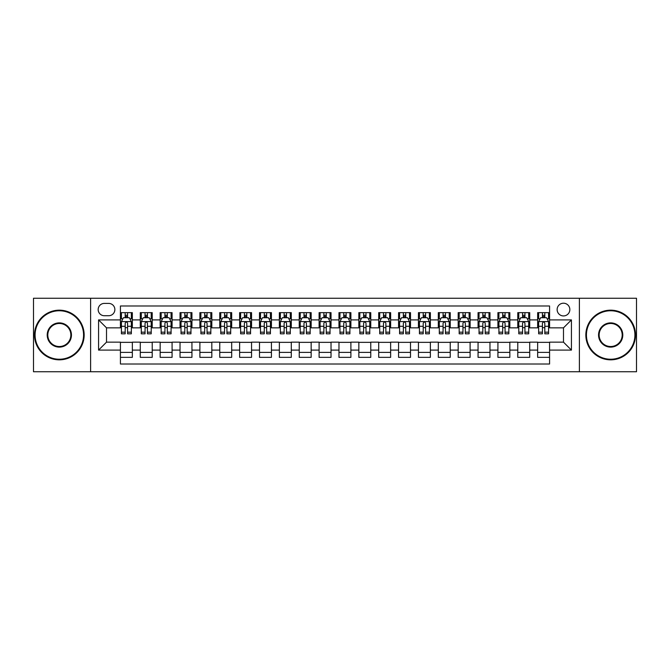 <?xml version="1.0" encoding="UTF-8"?>
<svg xmlns="http://www.w3.org/2000/svg" width="670" height="670" viewBox="0 0 670 670"><rect width="100%" height="100%" fill="white"/><g stroke="black" fill="none" stroke-linecap="round" stroke-linejoin="round"><path stroke-width="1" d="M563.487 303.209A6.357 6.357 0 0 0 557.13 309.565A6.357 6.357 0 0 0 563.487 315.93A6.357 6.357 0 0 0 569.843 309.565A6.357 6.357 0 0 0 563.487 303.209M579.382 371.758L636.5 371.758L636.5 298.242L579.382 298.242L579.382 371.758L90.618 371.758L90.618 298.242L33.5 298.242L33.5 371.758L90.618 371.758M549.576 312.647L537.658 312.647L537.658 319.9L529.71 319.9L529.71 327.848L537.658 327.848L537.658 319.9M529.71 319.9L529.71 312.647L517.784 312.647L517.784 319.9L509.837 319.9L509.837 327.848L517.784 327.848L517.784 319.9M509.837 319.9L509.837 312.647L497.919 312.647L497.919 319.9L489.971 319.9L489.971 327.848L497.919 327.848L497.919 319.9M489.971 319.9L489.971 312.647L478.053 312.647L478.053 319.9L470.106 319.9L470.106 327.848L478.053 327.848L478.053 319.9M470.106 319.9L470.106 312.647L458.18 312.647L458.18 319.9L450.232 319.9L450.232 327.848L458.18 327.848L458.18 319.9M450.232 319.9L450.232 312.647L438.314 312.647L438.314 319.9L430.366 319.9L430.366 327.848L438.314 327.848L438.314 319.9M430.366 319.9L430.366 312.647L418.449 312.647L418.449 319.9L410.501 319.9L410.501 327.848L418.449 327.848L418.449 319.9M410.501 319.9L410.501 312.647L398.575 312.647L398.575 319.9L390.635 319.9L390.635 327.848L398.575 327.848L398.575 319.9M390.635 319.9L390.635 312.647L378.709 312.647L378.709 319.9L370.761 319.9L370.761 327.848L378.709 327.848L378.709 319.9M370.761 319.9L370.761 312.647L358.844 312.647L358.844 319.9L350.896 319.9L350.896 327.848L358.844 327.848L358.844 319.9M350.896 319.9L350.896 312.647L338.97 312.647L338.97 319.9L331.03 319.9L331.03 327.848L338.97 327.848L338.97 319.9M331.03 319.9L331.03 312.647L319.104 312.647L319.104 319.9L311.156 319.9L311.156 327.848L319.104 327.848L319.104 319.9M311.156 319.9L311.156 312.647L299.239 312.647L299.239 319.9L291.291 319.9L291.291 327.848L299.239 327.848L299.239 319.9M291.291 319.9L291.291 312.647L279.365 312.647L279.365 319.9L271.425 319.9L271.425 327.848L279.365 327.848L279.365 319.9M271.425 319.9L271.425 312.647L259.499 312.647L259.499 319.9L251.552 319.9L251.552 327.848L259.499 327.848L259.499 319.9M251.552 319.9L251.552 312.647L239.634 312.647L239.634 319.9L231.686 319.9L231.686 327.848L239.634 327.848L239.634 319.9M231.686 319.9L231.686 312.647L219.768 312.647L219.768 319.9L211.82 319.9L211.82 327.848L219.768 327.848L219.768 319.9M211.82 319.9L211.82 312.647L199.895 312.647L199.895 319.9L191.947 319.9L191.947 327.848L199.895 327.848L199.895 319.9M191.947 319.9L191.947 312.647L180.029 312.647L180.029 319.9L172.081 319.9L172.081 327.848L180.029 327.848L180.029 319.9M172.081 319.9L172.081 312.647L160.163 312.647L160.163 319.9L152.216 319.9L152.216 327.848L160.163 327.848L160.163 319.9M152.216 319.9L152.216 312.647L140.29 312.647L140.29 327.848L132.342 327.848L132.342 312.647L120.424 312.647M120.424 357.353L132.342 357.353L132.342 342.152L140.29 342.152L140.29 357.353L152.216 357.353L152.216 342.152L160.163 342.152L160.163 350.1L152.216 350.1M160.163 350.1L160.163 357.353L172.081 357.353L172.081 342.152L180.029 342.152L180.029 350.1L172.081 350.1M180.029 350.1L180.029 357.353L191.947 357.353L191.947 342.152L199.895 342.152L199.895 350.1L191.947 350.1M199.895 350.1L199.895 357.353L211.82 357.353L211.82 342.152L219.768 342.152L219.768 350.1L211.82 350.1M219.768 350.1L219.768 357.353L231.686 357.353L231.686 342.152L239.634 342.152L239.634 350.1L231.686 350.1M239.634 350.1L239.634 357.353L251.552 357.353L251.552 342.152L259.499 342.152L259.499 350.1L251.552 350.1M259.499 350.1L259.499 357.353L271.425 357.353L271.425 342.152L279.365 342.152L279.365 350.1L271.425 350.1M279.365 350.1L279.365 357.353L291.291 357.353L291.291 342.152L299.239 342.152L299.239 350.1L291.291 350.1M299.239 350.1L299.239 357.353L311.156 357.353L311.156 342.152L319.104 342.152L319.104 350.1L311.156 350.1M319.104 350.1L319.104 357.353L331.03 357.353L331.03 342.152L338.97 342.152L338.97 350.1L331.03 350.1M338.97 350.1L338.97 357.353L350.896 357.353L350.896 342.152L358.844 342.152L358.844 350.1L350.896 350.1M358.844 350.1L358.844 357.353L370.761 357.353L370.761 342.152L378.709 342.152L378.709 350.1L370.761 350.1M378.709 350.1L378.709 357.353L390.635 357.353L390.635 342.152L398.575 342.152L398.575 350.1L390.635 350.1M398.575 350.1L398.575 357.353L410.501 357.353L410.501 342.152L418.449 342.152L418.449 350.1L410.501 350.1M418.449 350.1L418.449 357.353L430.366 357.353L430.366 342.152L438.314 342.152L438.314 350.1L430.366 350.1M438.314 350.1L438.314 357.353L450.232 357.353L450.232 342.152L458.18 342.152L458.18 350.1L450.232 350.1M458.18 350.1L458.18 357.353L470.106 357.353L470.106 342.152L478.053 342.152L478.053 350.1L470.106 350.1M478.053 350.1L478.053 357.353L489.971 357.353L489.971 342.152L497.919 342.152L497.919 350.1L489.971 350.1M497.919 350.1L497.919 357.353L509.837 357.353L509.837 342.152L517.784 342.152L517.784 350.1L509.837 350.1M517.784 350.1L517.784 357.353L529.71 357.353L529.71 342.152L537.658 342.152L537.658 350.1L529.71 350.1M104.327 315.729L108.699 315.729A6.156 6.156 0 0 0 114.863 309.565A6.156 6.156 0 0 0 108.699 303.409L104.327 303.409A6.156 6.156 0 0 0 98.172 309.565A6.156 6.156 0 0 0 104.327 315.729M579.382 298.242L90.618 298.242M549.576 319.9L549.576 305.989L120.424 305.989L120.424 327.848L106.513 327.848L106.513 342.152L120.424 342.152L120.424 364.011L549.576 364.011L549.576 342.152L563.487 342.152L563.487 327.848L549.576 327.848L549.576 319.9L571.435 319.9L571.435 350.1L549.576 350.1M120.424 350.1L98.565 350.1L98.565 319.9L120.424 319.9M537.658 350.1L537.658 357.353L549.576 357.353M120.424 317.613L121.421 317.613M125.189 317.613L127.576 317.613M131.353 317.613L132.342 317.613M120.424 327.647L121.421 327.647M125.189 327.647L127.576 327.647M131.353 327.647L132.342 327.647M120.424 342.353L132.342 342.353M120.424 352.387L132.342 352.387M140.29 327.647L141.286 327.647M145.063 327.647L147.442 327.647M151.219 327.647L152.216 327.647M140.29 317.613L141.286 317.613M145.063 317.613L147.442 317.613M151.219 317.613L152.216 317.613M140.29 342.353L152.216 342.353M140.29 352.387L152.216 352.387M160.163 342.353L172.081 342.353M160.163 352.387L172.081 352.387M160.163 317.613L161.152 317.613M164.929 317.613L167.316 317.613M171.084 317.613L172.081 317.613M160.163 327.647L161.152 327.647M164.929 327.647L167.316 327.647M171.084 327.647L172.081 327.647M180.029 342.353L191.947 342.353M180.029 352.387L191.947 352.387M180.029 317.613L181.017 317.613M184.794 317.613L187.181 317.613M190.958 317.613L191.947 317.613M180.029 327.647L181.017 327.647M184.794 327.647L187.181 327.647M190.958 327.647L191.947 327.647M199.895 342.353L211.82 342.353M199.895 352.387L211.82 352.387M199.895 317.613L200.891 317.613M204.668 317.613L207.047 317.613M210.824 317.613L211.82 317.613M199.895 327.647L200.891 327.647M204.668 327.647L207.047 327.647M210.824 327.647L211.82 327.647M219.768 342.353L231.686 342.353M219.768 352.387L231.686 352.387M219.768 317.613L220.757 317.613M224.534 317.613L226.921 317.613M230.689 317.613L231.686 317.613M219.768 327.647L220.757 327.647M224.534 327.647L226.921 327.647M230.689 327.647L231.686 327.647M239.634 342.353L251.552 342.353M239.634 352.387L251.552 352.387M239.634 317.613L240.622 317.613M244.399 317.613L246.786 317.613M250.563 317.613L251.552 317.613M239.634 327.647L240.622 327.647M244.399 327.647L246.786 327.647M250.563 327.647L251.552 327.647M259.499 342.353L271.425 342.353M259.499 352.387L271.425 352.387M259.499 317.613L260.496 317.613M264.273 317.613L266.652 317.613M270.429 317.613L271.425 317.613M259.499 327.647L260.496 327.647M264.273 327.647L266.652 327.647M270.429 327.647L271.425 327.647M279.365 342.353L291.291 342.353M279.365 352.387L291.291 352.387M279.365 317.613L280.361 317.613M284.139 317.613L286.526 317.613M290.294 317.613L291.291 317.613M279.365 327.647L280.361 327.647M284.139 327.647L286.526 327.647M290.294 327.647L291.291 327.647M299.239 342.353L311.156 342.353M299.239 352.387L311.156 352.387M299.239 317.613L300.227 317.613M304.004 317.613L306.391 317.613M310.168 317.613L311.156 317.613M299.239 327.647L300.227 327.647M304.004 327.647L306.391 327.647M310.168 327.647L311.156 327.647M319.104 342.353L331.03 342.353M319.104 352.387L331.03 352.387M319.104 317.613L320.101 317.613M323.87 317.613L326.257 317.613M330.034 317.613L331.03 317.613M319.104 327.647L320.101 327.647M323.87 327.647L326.257 327.647M330.034 327.647L331.03 327.647M338.97 342.353L350.896 342.353M338.97 352.387L350.896 352.387M338.97 317.613L339.966 317.613M343.743 317.613L346.13 317.613M349.899 317.613L350.896 317.613M338.97 327.647L339.966 327.647M343.743 327.647L346.13 327.647M349.899 327.647L350.896 327.647M358.844 342.353L370.761 342.353M358.844 352.387L370.761 352.387M358.844 317.613L359.832 317.613M363.609 317.613L365.996 317.613M369.773 317.613L370.761 317.613M358.844 327.647L359.832 327.647M363.609 327.647L365.996 327.647M369.773 327.647L370.761 327.647M378.709 342.353L390.635 342.353M378.709 352.387L390.635 352.387M378.709 317.613L379.706 317.613M383.475 317.613L385.861 317.613M389.639 317.613L390.635 317.613M378.709 327.647L379.706 327.647M383.475 327.647L385.861 327.647M389.639 327.647L390.635 327.647M398.575 342.353L410.501 342.353M398.575 352.387L410.501 352.387M398.575 317.613L399.571 317.613M403.348 317.613L405.727 317.613M409.504 317.613L410.501 317.613M398.575 327.647L399.571 327.647M403.348 327.647L405.727 327.647M409.504 327.647L410.501 327.647M418.449 342.353L430.366 342.353M418.449 352.387L430.366 352.387M418.449 317.613L419.437 317.613M423.214 317.613L425.601 317.613M429.378 317.613L430.366 317.613M418.449 327.647L419.437 327.647M423.214 327.647L425.601 327.647M429.378 327.647L430.366 327.647M438.314 342.353L450.232 342.353M438.314 352.387L450.232 352.387M438.314 317.613L439.311 317.613M443.079 317.613L445.466 317.613M449.243 317.613L450.232 317.613M438.314 327.647L439.311 327.647M443.079 327.647L445.466 327.647M449.243 327.647L450.232 327.647M458.18 342.353L470.106 342.353M458.18 352.387L470.106 352.387M458.18 317.613L459.176 317.613M462.953 317.613L465.332 317.613M469.109 317.613L470.106 317.613M458.18 327.647L459.176 327.647M462.953 327.647L465.332 327.647M469.109 327.647L470.106 327.647M478.053 342.353L489.971 342.353M478.053 352.387L489.971 352.387M478.053 317.613L479.042 317.613M482.819 317.613L485.206 317.613M488.983 317.613L489.971 317.613M478.053 327.647L479.042 327.647M482.819 327.647L485.206 327.647M488.983 327.647L489.971 327.647M497.919 342.353L509.837 342.353M497.919 352.387L509.837 352.387M497.919 317.613L498.916 317.613M502.684 317.613L505.071 317.613M508.848 317.613L509.837 317.613M497.919 327.647L498.916 327.647M502.684 327.647L505.071 327.647M508.848 327.647L509.837 327.647M517.784 342.353L529.71 342.353M517.784 352.387L529.71 352.387M517.784 317.613L518.781 317.613M522.558 317.613L524.937 317.613M528.714 317.613L529.71 317.613M517.784 327.647L518.781 327.647M522.558 327.647L524.937 327.647M528.714 327.647L529.71 327.647M537.658 342.353L549.576 342.353M537.658 352.387L549.576 352.387M537.658 317.613L538.646 317.613M542.424 317.613L544.811 317.613M548.579 317.613L549.576 317.613M537.658 327.647L538.646 327.647M542.424 327.647L544.811 327.647M548.579 327.647L549.576 327.647M106.513 327.848L98.565 319.9M106.513 342.152L98.565 350.1M571.435 319.9L563.487 327.848M571.435 350.1L563.487 342.152M127.576 312.647L127.576 317.714L127.576 315.235L125.189 315.235M131.353 332.186L127.576 332.186L127.576 333.811L131.353 333.811L131.353 321.692L129.36 317.714L123.406 317.714L121.421 321.692L121.421 333.811L125.189 333.811L125.189 332.186L121.421 332.186M122.853 318.811L121.421 318.811L121.421 312.647M121.421 318.845L121.421 315.235M131.353 318.845L131.353 315.235M129.913 318.811L131.353 318.811L131.353 312.647M125.189 317.714L125.189 312.647M127.576 332.186L127.576 323.175C126.781 321.65 125.985 321.65 125.189 323.175L125.189 329.883M121.421 326.29L125.189 326.29L125.189 332.186M59.329 310.763A24.237 24.237 0 0 0 35.091 335A24.237 24.237 0 0 0 59.329 359.237A24.237 24.237 0 0 0 83.566 335A24.237 24.237 0 0 0 59.329 310.763M59.329 359.832A24.832 24.832 0 0 1 34.497 335A24.832 24.832 0 0 1 59.329 310.168A24.832 24.832 0 0 1 84.16 335A24.832 24.832 0 0 1 59.329 359.832M59.329 322.881A12.119 12.119 0 0 1 71.447 335A12.119 12.119 0 0 1 59.329 347.119A12.119 12.119 0 0 1 47.21 335A12.119 12.119 0 0 1 59.329 322.881M59.329 346.524A11.524 11.524 0 0 0 70.852 335A11.524 11.524 0 0 0 59.329 323.476A11.524 11.524 0 0 0 47.804 335A11.524 11.524 0 0 0 59.329 346.524M610.672 310.763A24.237 24.237 0 0 0 586.434 335A24.237 24.237 0 0 0 610.672 359.237A24.237 24.237 0 0 0 634.909 335A24.237 24.237 0 0 0 610.672 310.763M610.672 359.832A24.832 24.832 0 0 1 585.84 335A24.832 24.832 0 0 1 610.672 310.168A24.832 24.832 0 0 1 635.503 335A24.832 24.832 0 0 1 610.672 359.832M610.672 322.881A12.119 12.119 0 0 1 622.79 335A12.119 12.119 0 0 1 610.672 347.119A12.119 12.119 0 0 1 598.553 335A12.119 12.119 0 0 1 610.672 322.881M610.672 346.524A11.524 11.524 0 0 0 622.196 335A11.524 11.524 0 0 0 610.672 323.476A11.524 11.524 0 0 0 599.148 335A11.524 11.524 0 0 0 610.672 346.524M147.442 312.647L147.442 317.714L147.442 315.235L145.063 315.235M151.219 332.186L147.442 332.186L147.442 333.811L151.219 333.811L151.219 321.692L149.234 317.714L143.271 317.714L141.286 321.692L141.286 333.811L145.063 333.811L145.063 332.186L141.286 332.186M142.727 318.811L141.286 318.811L141.286 312.647M141.286 318.845L141.286 315.235M151.219 318.845L151.219 315.235M149.779 318.811L151.219 318.811L151.219 312.647M145.063 317.714L145.063 312.647M147.442 332.186L147.442 323.175C146.655 321.65 145.859 321.65 145.063 323.175L145.063 329.883M141.286 326.29L145.063 326.29L145.063 332.186M167.316 312.647L167.316 317.714L167.316 315.235L164.929 315.235M171.084 332.186L167.316 332.186L167.316 333.811L171.084 333.811L171.084 321.692L169.1 317.714L163.137 317.714L161.152 321.692L161.152 333.811L164.929 333.811L164.929 332.186L161.152 332.186M162.592 318.811L161.152 318.811L161.152 312.647M161.152 318.845L161.152 315.235M171.084 318.845L171.084 315.235M169.644 318.811L171.084 318.811L171.084 312.647M164.929 317.714L164.929 312.647M167.316 332.186L167.316 323.175C166.52 321.65 165.725 321.65 164.929 323.175L164.929 329.883M161.152 326.29L164.929 326.29L164.929 332.186M187.181 312.647L187.181 317.714L187.181 315.235L184.794 315.235M190.958 332.186L187.181 332.186L187.181 333.811L190.958 333.811L190.958 321.692L188.965 317.714L183.011 317.714L181.017 321.692L181.017 333.811L184.794 333.811L184.794 332.186L181.017 332.186M182.458 318.811L181.017 318.811L181.017 312.647M181.017 318.845L181.017 315.235M190.958 318.845L190.958 315.235M189.518 318.811L190.958 318.811L190.958 312.647M184.794 317.714L184.794 312.647M187.181 332.186L187.181 323.175C186.386 321.65 185.59 321.65 184.794 323.175L184.794 329.883M181.017 326.29L184.794 326.29L184.794 332.186M207.047 312.647L207.047 317.714L207.047 315.235L204.668 315.235M210.824 332.186L207.047 332.186L207.047 333.811L210.824 333.811L210.824 321.692L208.839 317.714L202.876 317.714L200.891 321.692L200.891 333.811L204.668 333.811L204.668 332.186L200.891 332.186M202.332 318.811L200.891 318.811L200.891 312.647M200.891 318.845L200.891 315.235M210.824 318.845L210.824 315.235M209.383 318.811L210.824 318.811L210.824 312.647M204.668 317.714L204.668 312.647M207.047 332.186L207.047 323.175C206.251 321.65 205.464 321.65 204.668 323.175L204.668 329.883M200.891 326.29L204.668 326.29L204.668 332.186M226.921 312.647L226.921 317.714L226.921 315.235L224.534 315.235M230.689 332.186L226.921 332.186L226.921 333.811L230.689 333.811L230.689 321.692L228.704 317.714L222.742 317.714L220.757 321.692L220.757 333.811L224.534 333.811L224.534 332.186L220.757 332.186M222.197 318.811L220.757 318.811L220.757 312.647M220.757 318.845L220.757 315.235M230.689 318.845L230.689 315.235M229.249 318.811L230.689 318.811L230.689 312.647M224.534 317.714L224.534 312.647M226.921 332.186L226.921 323.175C226.125 321.65 225.329 321.65 224.534 323.175L224.534 329.883M220.757 326.29L224.534 326.29L224.534 332.186M246.786 312.647L246.786 317.714L246.786 315.235L244.399 315.235M250.563 332.186L246.786 332.186L246.786 333.811L250.563 333.811L250.563 321.692L248.57 317.714L242.615 317.714L240.622 321.692L240.622 333.811L244.399 333.811L244.399 332.186L240.622 332.186M242.063 318.811L240.622 318.811L240.622 312.647M240.622 318.845L240.622 315.235M250.563 318.845L250.563 315.235M249.123 318.811L250.563 318.811L250.563 312.647M244.399 317.714L244.399 312.647M246.786 332.186L246.786 323.175C245.991 321.65 245.195 321.65 244.399 323.175L244.399 329.883M240.622 326.29L244.399 326.29L244.399 332.186M266.652 312.647L266.652 317.714L266.652 315.235L264.273 315.235M270.429 332.186L266.652 332.186L266.652 333.811L270.429 333.811L270.429 321.692L268.444 317.714L262.481 317.714L260.496 321.692L260.496 333.811L264.273 333.811L264.273 332.186L260.496 332.186M261.937 318.811L260.496 318.811L260.496 312.647M260.496 318.845L260.496 315.235M270.429 318.845L270.429 315.235M268.988 318.811L270.429 318.811L270.429 312.647M264.273 317.714L264.273 312.647M266.652 332.186L266.652 323.175C265.856 321.65 265.069 321.65 264.273 323.175L264.273 329.883M260.496 326.29L264.273 326.29L264.273 332.186M286.526 312.647L286.526 317.714L286.526 315.235L284.139 315.235M290.294 332.186L286.526 332.186L286.526 333.811L290.294 333.811L290.294 321.692L288.309 317.714L282.346 317.714L280.361 321.692L280.361 333.811L284.139 333.811L284.139 332.186L280.361 332.186M281.802 318.811L280.361 318.811L280.361 312.647M280.361 318.845L280.361 315.235M290.294 318.845L290.294 315.235M288.854 318.811L290.294 318.811L290.294 312.647M284.139 317.714L284.139 312.647M286.526 332.186L286.526 323.175C285.73 321.65 284.934 321.65 284.139 323.175L284.139 329.883M280.361 326.29L284.139 326.29L284.139 332.186M306.391 312.647L306.391 317.714L306.391 315.235L304.004 315.235M310.168 332.186L306.391 332.186L306.391 333.811L310.168 333.811L310.168 321.692L308.175 317.714L302.22 317.714L300.227 321.692L300.227 333.811L304.004 333.811L304.004 332.186L300.227 332.186M301.668 318.811L300.227 318.811L300.227 312.647M300.227 318.845L300.227 315.235M310.168 318.845L310.168 315.235M308.728 318.811L310.168 318.811L310.168 312.647M304.004 317.714L304.004 312.647M306.391 332.186L306.391 323.175C305.595 321.65 304.8 321.65 304.004 323.175L304.004 329.883M300.227 326.29L304.004 326.29L304.004 332.186M326.257 312.647L326.257 317.714L326.257 315.235L323.87 315.235M330.034 332.186L326.257 332.186L326.257 333.811L330.034 333.811L330.034 321.692L328.049 317.714L322.086 317.714L320.101 321.692L320.101 333.811L323.87 333.811L323.87 332.186L320.101 332.186M321.541 318.811L320.101 318.811L320.101 312.647M320.101 318.845L320.101 315.235M330.034 318.845L330.034 315.235M328.593 318.811L330.034 318.811L330.034 312.647M323.87 317.714L323.87 312.647M326.257 332.186L326.257 323.175C325.461 321.65 324.674 321.65 323.87 323.175L323.87 329.883M320.101 326.29L323.87 326.29L323.87 332.186M346.13 312.647L346.13 317.714L346.13 315.235L343.743 315.235M349.899 332.186L346.13 332.186L346.13 333.811L349.899 333.811L349.899 321.692L347.914 317.714L341.951 317.714L339.966 321.692L339.966 333.811L343.743 333.811L343.743 332.186L339.966 332.186M341.407 318.811L339.966 318.811L339.966 312.647M339.966 318.845L339.966 315.235M349.899 318.845L349.899 315.235M348.459 318.811L349.899 318.811L349.899 312.647M343.743 317.714L343.743 312.647M346.13 332.186L346.13 323.175C345.335 321.65 344.539 321.65 343.743 323.175L343.743 329.883M339.966 326.29L343.743 326.29L343.743 332.186M365.996 312.647L365.996 317.714L365.996 315.235L363.609 315.235M369.773 332.186L365.996 332.186L365.996 333.811L369.773 333.811L369.773 321.692L367.78 317.714L361.825 317.714L359.832 321.692L359.832 333.811L363.609 333.811L363.609 332.186L359.832 332.186M361.272 318.811L359.832 318.811L359.832 312.647M359.832 318.845L359.832 315.235M369.773 318.845L369.773 315.235M368.333 318.811L369.773 318.811L369.773 312.647M363.609 317.714L363.609 312.647M365.996 332.186L365.996 323.175C365.2 321.65 364.405 321.65 363.609 323.175L363.609 329.883M359.832 326.29L363.609 326.29L363.609 332.186M385.861 312.647L385.861 317.714L385.861 315.235L383.475 315.235M389.639 332.186L385.861 332.186L385.861 333.811L389.639 333.811L389.639 321.692L387.654 317.714L381.691 317.714L379.706 321.692L379.706 333.811L383.475 333.811L383.475 332.186L379.706 332.186M381.146 318.811L379.706 318.811L379.706 312.647M379.706 318.845L379.706 315.235M389.639 318.845L389.639 315.235M388.198 318.811L389.639 318.811L389.639 312.647M383.475 317.714L383.475 312.647M385.861 332.186L385.861 323.175C385.066 321.65 384.27 321.65 383.475 323.175L383.475 329.883M379.706 326.29L383.475 326.29L383.475 332.186M405.727 312.647L405.727 317.714L405.727 315.235L403.348 315.235M409.504 332.186L405.727 332.186L405.727 333.811L409.504 333.811L409.504 321.692L407.519 317.714L401.556 317.714L399.571 321.692L399.571 333.811L403.348 333.811L403.348 332.186L399.571 332.186M401.012 318.811L399.571 318.811L399.571 312.647M399.571 318.845L399.571 315.235M409.504 318.845L409.504 315.235M408.064 318.811L409.504 318.811L409.504 312.647M403.348 317.714L403.348 312.647M405.727 332.186L405.727 323.175C404.94 321.65 404.144 321.65 403.348 323.175L403.348 329.883M399.571 326.29L403.348 326.29L403.348 332.186M425.601 312.647L425.601 317.714L425.601 315.235L423.214 315.235M429.378 332.186L425.601 332.186L425.601 333.811L429.378 333.811L429.378 321.692L427.385 317.714L421.43 317.714L419.437 321.692L419.437 333.811L423.214 333.811L423.214 332.186L419.437 332.186M420.877 318.811L419.437 318.811L419.437 312.647M419.437 318.845L419.437 315.235M429.378 318.845L429.378 315.235M427.937 318.811L429.378 318.811L429.378 312.647M423.214 317.714L423.214 312.647M425.601 332.186L425.601 323.175C424.805 321.65 424.01 321.65 423.214 323.175L423.214 329.883M419.437 326.29L423.214 326.29L423.214 332.186M445.466 312.647L445.466 317.714L445.466 315.235L443.079 315.235M449.243 332.186L445.466 332.186L445.466 333.811L449.243 333.811L449.243 321.692L447.258 317.714L441.296 317.714L439.311 321.692L439.311 333.811L443.079 333.811L443.079 332.186L439.311 332.186M440.751 318.811L439.311 318.811L439.311 312.647M439.311 318.845L439.311 315.235M449.243 318.845L449.243 315.235M447.803 318.811L449.243 318.811L449.243 312.647M443.079 317.714L443.079 312.647M445.466 332.186L445.466 323.175C444.671 321.65 443.875 321.65 443.079 323.175L443.079 329.883M439.311 326.29L443.079 326.29L443.079 332.186M465.332 312.647L465.332 317.714L465.332 315.235L462.953 315.235M469.109 332.186L465.332 332.186L465.332 333.811L469.109 333.811L469.109 321.692L467.124 317.714L461.161 317.714L459.176 321.692L459.176 333.811L462.953 333.811L462.953 332.186L459.176 332.186M460.617 318.811L459.176 318.811L459.176 312.647M459.176 318.845L459.176 315.235M469.109 318.845L469.109 315.235M467.668 318.811L469.109 318.811L469.109 312.647M462.953 317.714L462.953 312.647M465.332 332.186L465.332 323.175C464.544 321.65 463.749 321.65 462.953 323.175L462.953 329.883M459.176 326.29L462.953 326.29L462.953 332.186M485.206 312.647L485.206 317.714L485.206 315.235L482.819 315.235M488.983 332.186L485.206 332.186L485.206 333.811L488.983 333.811L488.983 321.692L486.99 317.714L481.035 317.714L479.042 321.692L479.042 333.811L482.819 333.811L482.819 332.186L479.042 332.186M480.482 318.811L479.042 318.811L479.042 312.647M479.042 318.845L479.042 315.235M488.983 318.845L488.983 315.235M487.542 318.811L488.983 318.811L488.983 312.647M482.819 317.714L482.819 312.647M485.206 332.186L485.206 323.175C484.41 321.65 483.614 321.65 482.819 323.175L482.819 329.883M479.042 326.29L482.819 326.29L482.819 332.186M505.071 312.647L505.071 317.714L505.071 315.235L502.684 315.235M508.848 332.186L505.071 332.186L505.071 333.811L508.848 333.811L508.848 321.692L506.863 317.714L500.9 317.714L498.916 321.692L498.916 333.811L502.684 333.811L502.684 332.186L498.916 332.186M500.356 318.811L498.916 318.811L498.916 312.647M498.916 318.845L498.916 315.235M508.848 318.845L508.848 315.235M507.408 318.811L508.848 318.811L508.848 312.647M502.684 317.714L502.684 312.647M505.071 332.186L505.071 323.175C504.276 321.65 503.48 321.65 502.684 323.175L502.684 329.883M498.916 326.29L502.684 326.29L502.684 332.186M524.937 312.647L524.937 317.714L524.937 315.235L522.558 315.235M528.714 332.186L524.937 332.186L524.937 333.811L528.714 333.811L528.714 321.692L526.729 317.714L520.766 317.714L518.781 321.692L518.781 333.811L522.558 333.811L522.558 332.186L518.781 332.186M520.221 318.811L518.781 318.811L518.781 312.647M518.781 318.845L518.781 315.235M528.714 318.845L528.714 315.235M527.273 318.811L528.714 318.811L528.714 312.647M522.558 317.714L522.558 312.647M524.937 332.186L524.937 323.175C524.149 321.65 523.354 321.65 522.558 323.175L522.558 329.883M518.781 326.29L522.558 326.29L522.558 332.186M544.811 312.647L544.811 317.714L544.811 315.235L542.424 315.235M548.579 332.186L544.811 332.186L544.811 333.811L548.579 333.811L548.579 321.692L546.594 317.714L540.64 317.714L538.646 321.692L538.646 333.811L542.424 333.811L542.424 332.186L538.646 332.186M540.087 318.811L538.646 318.811L538.646 312.647M538.646 318.845L538.646 315.235M548.579 318.845L548.579 315.235M547.147 318.811L548.579 318.811L548.579 312.647M542.424 317.714L542.424 312.647M544.811 332.186L544.811 323.175C544.015 321.65 543.219 321.65 542.424 323.175L542.424 329.883M538.646 326.29L542.424 326.29L542.424 332.186M140.29 350.1L132.342 350.1M140.29 319.9L132.342 319.9M131.303 321.592L121.463 321.592M131.353 326.29L127.576 326.29M127.576 316.5L125.189 316.5M151.169 321.592L141.337 321.592M151.219 326.29L147.442 326.29M147.442 316.5L145.063 316.5M171.034 321.592L161.202 321.592M171.084 326.29L167.316 326.29M167.316 316.5L164.929 316.5M190.908 321.592L181.067 321.592M190.958 326.29L187.181 326.29M187.181 316.5L184.794 316.5M210.774 321.592L200.941 321.592M210.824 326.29L207.047 326.29M207.047 316.5L204.668 316.5M230.639 321.592L220.807 321.592M230.689 326.29L226.921 326.29M226.921 316.5L224.534 316.5M250.513 321.592L240.672 321.592M250.563 326.29L246.786 326.29M246.786 316.5L244.399 316.5M270.378 321.592L260.546 321.592M270.429 326.29L266.652 326.29M266.652 316.5L264.273 316.5M290.244 321.592L280.412 321.592M290.294 326.29L286.526 326.29M286.526 316.5L284.139 316.5M310.118 321.592L300.277 321.592M310.168 326.29L306.391 326.29M306.391 316.5L304.004 316.5M329.983 321.592L320.151 321.592M330.034 326.29L326.257 326.29M326.257 316.5L323.87 316.5M349.849 321.592L340.017 321.592M349.899 326.29L346.13 326.29M346.13 316.5L343.743 316.5M369.723 321.592L359.882 321.592M369.773 326.29L365.996 326.29M365.996 316.5L363.609 316.5M389.588 321.592L379.756 321.592M389.639 326.29L385.861 326.29M385.861 316.5L383.475 316.5M409.454 321.592L399.622 321.592M409.504 326.29L405.727 326.29M405.727 316.5L403.348 316.5M429.328 321.592L419.487 321.592M429.378 326.29L425.601 326.29M425.601 316.5L423.214 316.5M449.193 321.592L439.361 321.592M449.243 326.29L445.466 326.29M445.466 316.5L443.079 316.5M469.059 321.592L459.226 321.592M469.109 326.29L465.332 326.29M465.332 316.5L462.953 316.5M488.932 321.592L479.092 321.592M488.983 326.29L485.206 326.29M485.206 316.5L482.819 316.5M508.798 321.592L498.966 321.592M508.848 326.29L505.071 326.29M505.071 316.5L502.684 316.5M528.663 321.592L518.831 321.592M528.714 326.29L524.937 326.29M524.937 316.5L522.558 316.5M548.537 321.592L538.697 321.592M548.579 326.29L544.811 326.29M544.811 316.5L542.424 316.5"/></g></svg>
